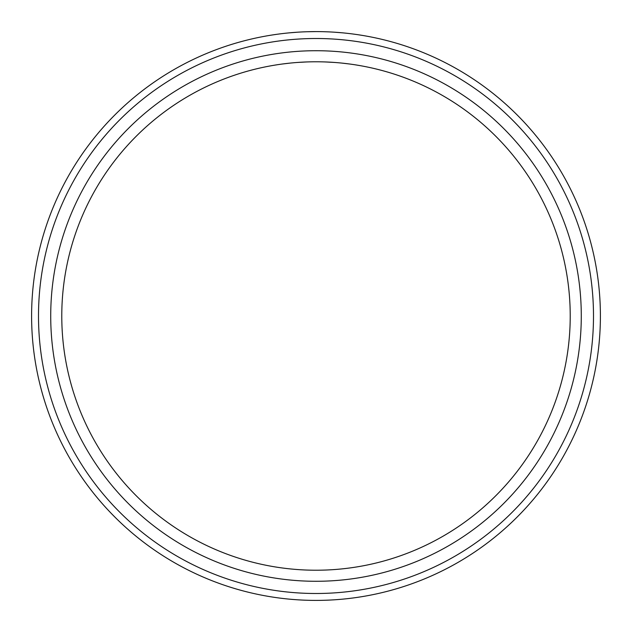 <?xml version="1.0" encoding="UTF-8"?>
<svg xmlns="http://www.w3.org/2000/svg" width="632" height="632" viewBox="0 0 632 632"><rect width="100%" height="100%" fill="white"/><g stroke="black" fill="none" stroke-linecap="round" stroke-linejoin="round"><path stroke-width="0.95" d="M316 581.282A265.282 265.282 0 0 1 50.718 316A265.282 265.282 0 0 1 316 50.718A265.282 265.282 0 0 1 581.282 316A265.282 265.282 0 0 1 316 581.282M316 570.222A254.222 254.222 0 0 1 61.778 316A254.222 254.222 0 0 1 316 61.778A254.222 254.222 0 0 1 570.222 316A254.222 254.222 0 0 1 316 570.222M325.085 61.944L334.146 62.426L325.077 61.944M342.378 63.153L349.52 63.998L342.362 63.153M359.79 65.578L356.077 64.954M358.605 65.373L359.782 65.578M316 31.6L306.931 31.742L316 31.6A284.4 284.4 0 0 0 31.6 316A284.4 284.4 0 0 0 316 600.4A284.4 284.4 0 0 0 600.4 316A284.4 284.4 0 0 0 316 31.6M289.63 32.825L297.854 32.177L289.638 32.825M276.603 34.341L272.21 34.989M272.21 65.578L274.241 65.23M274.983 65.112L276.437 64.875M289.622 63.153L282.48 63.998L289.638 63.153M297.87 62.426L306.923 61.944L297.846 62.426M358.644 34.815L362.492 35.424M362.452 35.424L359.79 34.989M342.37 32.825L334.138 32.177L342.354 32.825M273.253 34.831L276.137 34.404M276.603 64.851L276.113 64.93M273.293 65.388L272.218 65.578M316 593.495A277.495 277.495 0 0 0 593.495 316A277.495 277.495 0 0 0 316 38.505A277.495 277.495 0 0 0 38.505 316A277.495 277.495 0 0 0 316 593.495"/></g></svg>
